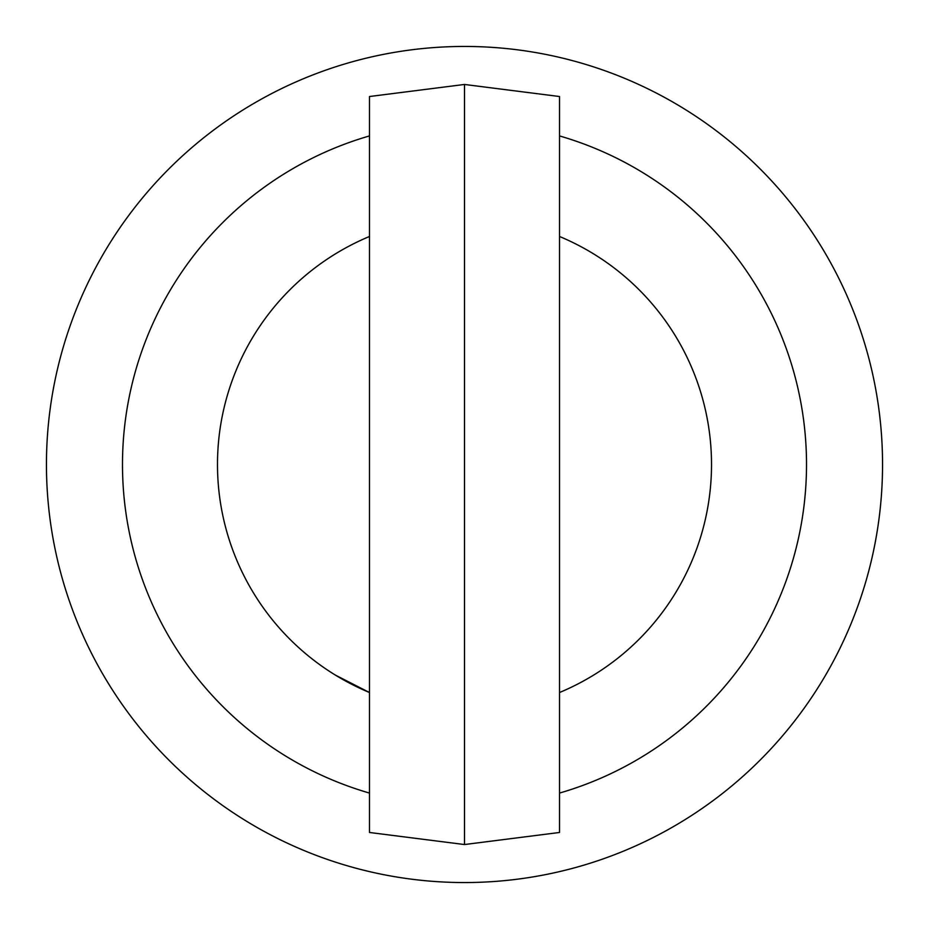 <?xml version="1.0" encoding="UTF-8"?>
<svg xmlns="http://www.w3.org/2000/svg" width="929" height="929" viewBox="0 0 929 929"><rect width="100%" height="100%" fill="white"/><g stroke="black" fill="none" stroke-linecap="round" stroke-linejoin="round"><path stroke-width="1.39" d="M335.311 675.058L369.487 692.523A247.033 247.033 0 0 1 369.487 236.477M559.513 692.523A247.033 247.033 0 0 0 559.513 236.477M369.487 135.924A342.046 342.046 0 0 0 369.487 793.076M559.513 793.076A342.046 342.046 0 0 0 559.513 135.924M882.55 464.5A418.05 418.05 0 0 1 464.5 882.55A418.05 418.05 0 0 1 46.45 464.5A418.05 418.05 0 0 1 464.5 46.45A418.05 418.05 0 0 1 882.55 464.5M464.5 84.458L369.487 96.523L369.487 832.477L464.5 844.542L559.513 832.477L559.513 96.523L464.5 84.458L464.5 844.542"/></g></svg>
